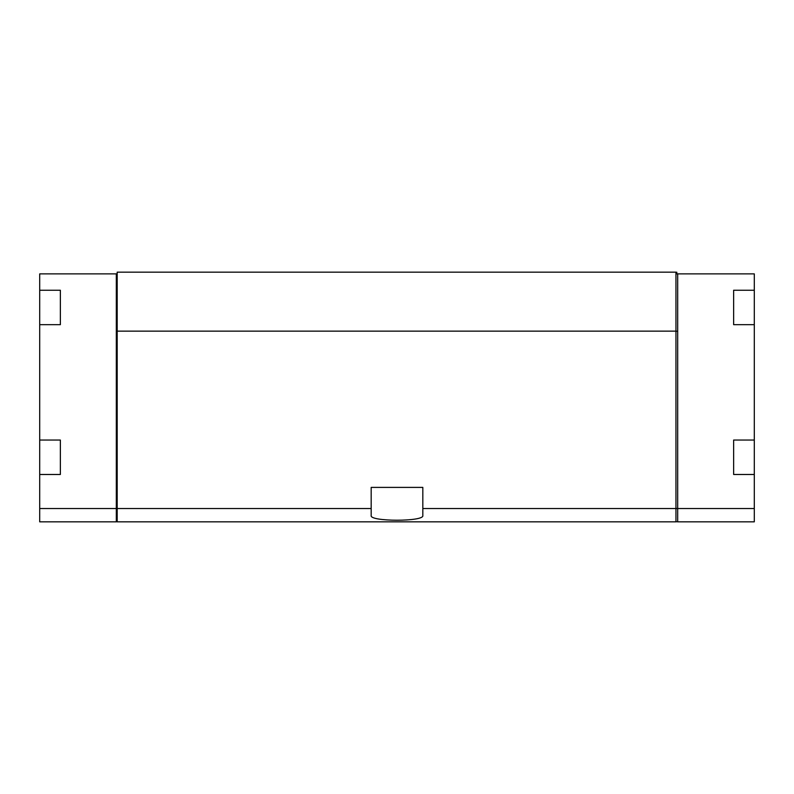 <?xml version="1.0" encoding="UTF-8"?>
<svg xmlns="http://www.w3.org/2000/svg" width="794" height="794" viewBox="0 0 794 794"><rect width="100%" height="100%" fill="white"/><g stroke="black" fill="none" stroke-linecap="round" stroke-linejoin="round"><path stroke-width="1.19" d="M754.3 273.88L754.3 521.837L677.679 521.837L677.679 273.88L754.3 273.88M754.3 290.237L733.636 290.237L733.636 324.677L754.3 324.677M754.3 508.547L677.679 508.547M754.3 440.045L733.636 440.045L733.636 474.484L754.3 474.484M116.321 508.547L116.321 521.837L39.7 521.837L39.7 508.547L116.321 508.547L116.321 273.88L117.184 273.88M60.364 290.237L60.364 298.594L60.364 290.237L39.7 290.237L39.7 273.88L116.321 273.88M60.364 298.594L60.364 324.677L39.7 324.677L39.7 508.547M60.364 440.045L60.364 448.402L60.364 440.045L39.7 440.045M60.364 448.402L60.364 474.484L39.7 474.484M371.175 508.547L117.184 508.547L117.184 521.837L675.952 521.837L675.952 508.547L422.825 508.547L422.825 487.397L371.175 487.397L371.175 515.524C369.309 521.777 424.641 521.787 422.825 515.524L422.825 508.547M117.184 331.138L117.184 272.163L675.952 272.163L675.952 331.138L117.184 331.138L117.184 508.547M675.952 331.138L675.952 508.547M677.679 508.488L675.952 508.488M677.679 331.227L675.952 331.227M677.679 273.88L676.816 273.88L676.816 272.243L675.952 272.243M116.321 508.488L117.184 508.488M116.321 331.227L117.184 331.227M733.636 466.128L733.636 474.484M733.636 440.045L733.636 448.402M733.636 316.32L733.636 324.677M733.636 290.237L733.636 298.594M60.364 316.32L60.364 324.677M60.364 466.128L60.364 474.484M39.7 290.237L39.7 324.677M677.679 521.757L675.952 521.757M116.321 521.757L117.184 521.757"/></g></svg>
